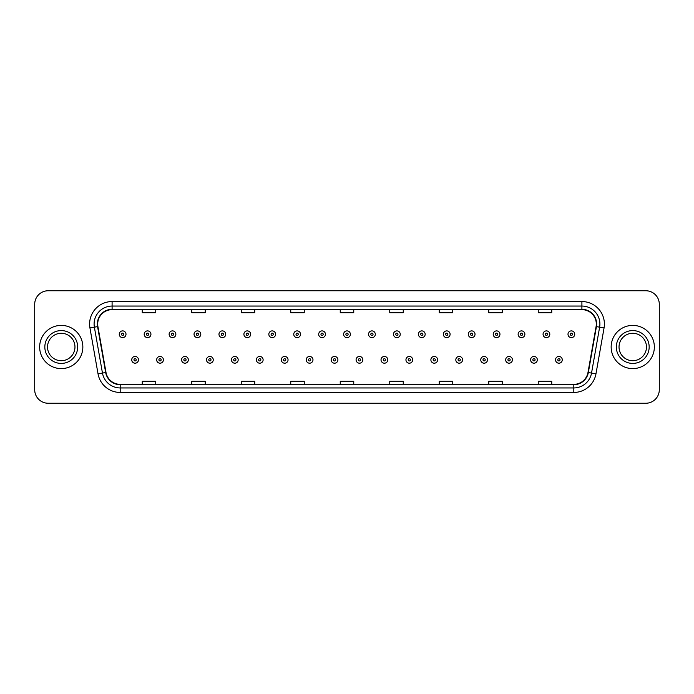<?xml version="1.0" encoding="UTF-8"?>
<svg xmlns="http://www.w3.org/2000/svg" width="694" height="694" viewBox="0 0 694 694"><rect width="100%" height="100%" fill="white"/><g stroke="black" fill="none" stroke-linecap="round" stroke-linejoin="round"><path stroke-width="1.04" d="M39.653 347A21.601 21.601 0 0 0 61.254 368.601A21.601 21.601 0 0 0 82.846 347A21.601 21.601 0 0 0 61.254 325.399A21.601 21.601 0 0 0 39.653 347A21.601 21.601 0 0 0 61.254 368.601A21.601 21.601 0 0 0 82.846 347A21.601 21.601 0 0 0 61.254 325.399A21.601 21.601 0 0 0 39.653 347M611.154 347A21.601 21.601 0 0 0 632.746 368.601A21.601 21.601 0 0 0 654.347 347A21.601 21.601 0 0 0 632.746 325.399A21.601 21.601 0 0 0 611.154 347A21.601 21.601 0 0 0 632.746 368.601A21.601 21.601 0 0 0 654.347 347A21.601 21.601 0 0 0 632.746 325.399A21.601 21.601 0 0 0 611.154 347M97.698 324.046A14.401 14.401 0 0 1 112.098 309.654L581.902 309.654A14.401 14.401 0 0 1 596.085 326.553L587.991 372.452A14.401 14.401 0 0 1 573.808 384.346L120.192 384.346A14.401 14.401 0 0 1 106.009 372.452L97.915 326.553A14.401 14.401 0 0 1 97.698 324.046M97.342 324.046A14.756 14.756 0 0 0 97.568 326.614L105.662 372.513A14.756 14.756 0 0 0 120.192 384.71L573.808 384.71A14.756 14.756 0 0 0 588.339 372.513L596.432 326.614A14.756 14.756 0 0 0 581.902 309.29L112.098 309.29A14.756 14.756 0 0 0 97.342 324.046M89.942 327.958A22.503 22.503 0 0 1 112.098 301.552L581.902 301.552A22.503 22.503 0 0 1 604.058 327.958L595.964 373.858A22.503 22.503 0 0 1 573.808 392.448L120.192 392.448A22.503 22.503 0 0 1 98.036 373.858L89.942 327.958L94.375 327.178A18.001 18.001 0 0 1 112.098 306.054L581.902 306.054A18.001 18.001 0 0 1 599.625 327.178L591.531 373.077A18.001 18.001 0 0 1 573.808 387.946L120.192 387.946A18.001 18.001 0 0 1 102.469 373.077L94.375 327.178A18.001 18.001 0 0 1 94.098 324.046M659.3 304.25A13.498 13.498 0 0 0 645.802 290.751L48.198 290.751A13.498 13.498 0 0 0 34.7 304.25L34.7 389.75A13.498 13.498 0 0 0 48.198 403.249L645.802 403.249A13.498 13.498 0 0 0 659.3 389.75L659.3 304.25L659.3 389.75M588.339 372.513L591.531 373.077L599.625 327.178L604.058 327.958M340.251 309.654L340.251 312.699L353.749 312.699L353.749 309.654M290.751 309.654L290.751 312.699L304.25 312.699L304.25 309.654M241.252 309.654L241.252 312.699L254.75 312.699L254.75 309.654M191.752 309.654L191.752 312.699L205.251 312.699L205.251 309.654M142.253 309.654L142.253 312.699L155.751 312.699L155.751 309.654M389.75 309.654L389.75 312.699L403.249 312.699L403.249 309.654M439.25 309.654L439.25 312.699L452.748 312.699L452.748 309.654M488.75 309.654L488.75 312.699L502.248 312.699L502.248 309.654M538.249 309.654L538.249 312.699L551.747 312.699L551.747 309.654M353.749 384.346L353.749 381.301L340.251 381.301L340.251 384.346M304.25 384.346L304.25 381.301L290.751 381.301L290.751 384.346M254.75 384.346L254.75 381.301L241.252 381.301L241.252 384.346M205.251 384.346L205.251 381.301L191.752 381.301L191.752 384.346M155.751 384.346L155.751 381.301L142.253 381.301L142.253 384.346M403.249 384.346L403.249 381.301L389.75 381.301L389.75 384.346M452.748 384.346L452.748 381.301L439.25 381.301L439.25 384.346M502.248 384.346L502.248 381.301L488.75 381.301L488.75 384.346M551.747 384.346L551.747 381.301L538.249 381.301L538.249 384.346M34.7 304.25L34.7 389.75M645.802 290.751L48.198 290.751M48.198 403.249L645.802 403.249M126.004 334.265A3.375 3.375 0 0 1 122.63 337.64A3.375 3.375 0 0 1 119.255 334.265A3.375 3.375 0 0 1 122.63 330.891A3.375 3.375 0 0 1 126.004 334.265A3.375 3.375 0 0 0 122.63 330.891A3.375 3.375 0 0 0 119.255 334.265M131.721 359.822A3.375 3.375 0 0 1 135.096 356.447A3.375 3.375 0 0 1 138.47 359.822A3.375 3.375 0 0 1 135.096 363.196A3.375 3.375 0 0 1 131.721 359.822A3.375 3.375 0 0 0 135.096 363.196A3.375 3.375 0 0 0 138.47 359.822M74.969 347A13.715 13.715 0 0 0 61.254 333.285A13.715 13.715 0 0 0 47.53 347A13.715 13.715 0 0 0 61.254 360.715A13.715 13.715 0 0 0 74.969 347A13.715 13.715 0 0 1 61.254 360.715A13.715 13.715 0 0 1 47.53 347M150.936 334.265A3.375 3.375 0 0 1 147.562 337.64A3.375 3.375 0 0 1 144.187 334.265A3.375 3.375 0 0 1 147.562 330.891A3.375 3.375 0 0 1 150.936 334.265A3.375 3.375 0 0 0 147.562 330.891A3.375 3.375 0 0 0 144.187 334.265M175.868 334.265A3.375 3.375 0 0 1 172.494 337.64A3.375 3.375 0 0 1 169.119 334.265A3.375 3.375 0 0 1 172.494 330.891A3.375 3.375 0 0 1 175.868 334.265A3.375 3.375 0 0 0 172.494 330.891A3.375 3.375 0 0 0 169.119 334.265M200.792 334.265A3.375 3.375 0 0 1 197.417 337.64A3.375 3.375 0 0 1 194.042 334.265A3.375 3.375 0 0 1 197.417 330.891A3.375 3.375 0 0 1 200.792 334.265A3.375 3.375 0 0 0 197.417 330.891A3.375 3.375 0 0 0 194.042 334.265M225.724 334.265A3.375 3.375 0 0 1 222.349 337.64A3.375 3.375 0 0 1 218.974 334.265A3.375 3.375 0 0 1 222.349 330.891A3.375 3.375 0 0 1 225.724 334.265A3.375 3.375 0 0 0 222.349 330.891A3.375 3.375 0 0 0 218.974 334.265M156.653 359.822A3.375 3.375 0 0 1 160.028 356.447A3.375 3.375 0 0 1 163.402 359.822A3.375 3.375 0 0 1 160.028 363.196A3.375 3.375 0 0 1 156.653 359.822A3.375 3.375 0 0 0 160.028 363.196A3.375 3.375 0 0 0 163.402 359.822M181.576 359.822A3.375 3.375 0 0 1 184.951 356.447A3.375 3.375 0 0 1 188.334 359.822A3.375 3.375 0 0 1 184.951 363.196A3.375 3.375 0 0 1 181.576 359.822A3.375 3.375 0 0 0 184.951 363.196A3.375 3.375 0 0 0 188.334 359.822M206.508 359.822A3.375 3.375 0 0 1 209.883 356.447A3.375 3.375 0 0 1 213.258 359.822A3.375 3.375 0 0 1 209.883 363.196A3.375 3.375 0 0 1 206.508 359.822A3.375 3.375 0 0 0 209.883 363.196A3.375 3.375 0 0 0 213.258 359.822M646.47 347A13.715 13.715 0 0 0 632.746 333.285A13.715 13.715 0 0 0 619.031 347A13.715 13.715 0 0 0 632.746 360.715A13.715 13.715 0 0 0 646.47 347A13.715 13.715 0 0 1 632.746 360.715A13.715 13.715 0 0 1 619.031 347M250.655 334.265A3.375 3.375 0 0 1 247.281 337.64A3.375 3.375 0 0 1 243.906 334.265A3.375 3.375 0 0 1 247.281 330.891A3.375 3.375 0 0 1 250.655 334.265A3.375 3.375 0 0 0 247.281 330.891A3.375 3.375 0 0 0 243.906 334.265M275.587 334.265A3.375 3.375 0 0 1 272.213 337.64A3.375 3.375 0 0 1 268.838 334.265A3.375 3.375 0 0 1 272.213 330.891A3.375 3.375 0 0 1 275.587 334.265A3.375 3.375 0 0 0 272.213 330.891A3.375 3.375 0 0 0 268.838 334.265M300.511 334.265A3.375 3.375 0 0 1 297.136 337.64A3.375 3.375 0 0 1 293.762 334.265A3.375 3.375 0 0 1 297.136 330.891A3.375 3.375 0 0 1 300.511 334.265A3.375 3.375 0 0 0 297.136 330.891A3.375 3.375 0 0 0 293.762 334.265M231.44 359.822A3.375 3.375 0 0 1 234.815 356.447A3.375 3.375 0 0 1 238.189 359.822A3.375 3.375 0 0 1 234.815 363.196A3.375 3.375 0 0 1 231.44 359.822A3.375 3.375 0 0 0 234.815 363.196A3.375 3.375 0 0 0 238.189 359.822M256.372 359.822A3.375 3.375 0 0 1 259.747 356.447A3.375 3.375 0 0 1 263.121 359.822A3.375 3.375 0 0 1 259.747 363.196A3.375 3.375 0 0 1 256.372 359.822A3.375 3.375 0 0 0 259.747 363.196A3.375 3.375 0 0 0 263.121 359.822M281.304 359.822A3.375 3.375 0 0 1 284.679 356.447A3.375 3.375 0 0 1 288.053 359.822A3.375 3.375 0 0 1 284.679 363.196A3.375 3.375 0 0 1 281.304 359.822A3.375 3.375 0 0 0 284.679 363.196A3.375 3.375 0 0 0 288.053 359.822M325.443 334.265A3.375 3.375 0 0 1 322.068 337.64A3.375 3.375 0 0 1 318.693 334.265A3.375 3.375 0 0 1 322.068 330.891A3.375 3.375 0 0 1 325.443 334.265A3.375 3.375 0 0 0 322.068 330.891A3.375 3.375 0 0 0 318.693 334.265M350.375 334.265A3.375 3.375 0 0 1 347 337.64A3.375 3.375 0 0 1 343.625 334.265A3.375 3.375 0 0 1 347 330.891A3.375 3.375 0 0 1 350.375 334.265A3.375 3.375 0 0 0 347 330.891A3.375 3.375 0 0 0 343.625 334.265M375.307 334.265A3.375 3.375 0 0 1 371.932 337.64A3.375 3.375 0 0 1 368.557 334.265A3.375 3.375 0 0 1 371.932 330.891A3.375 3.375 0 0 1 375.307 334.265A3.375 3.375 0 0 0 371.932 330.891A3.375 3.375 0 0 0 368.557 334.265M400.238 334.265A3.375 3.375 0 0 1 396.864 337.64A3.375 3.375 0 0 1 393.489 334.265A3.375 3.375 0 0 1 396.864 330.891A3.375 3.375 0 0 1 400.238 334.265A3.375 3.375 0 0 0 396.864 330.891A3.375 3.375 0 0 0 393.489 334.265M425.162 334.265A3.375 3.375 0 0 1 421.787 337.64A3.375 3.375 0 0 1 418.413 334.265A3.375 3.375 0 0 1 421.787 330.891A3.375 3.375 0 0 1 425.162 334.265A3.375 3.375 0 0 0 421.787 330.891A3.375 3.375 0 0 0 418.413 334.265M306.228 359.822A3.375 3.375 0 0 1 309.602 356.447A3.375 3.375 0 0 1 312.977 359.822A3.375 3.375 0 0 1 309.602 363.196A3.375 3.375 0 0 1 306.228 359.822A3.375 3.375 0 0 0 309.602 363.196A3.375 3.375 0 0 0 312.977 359.822M331.159 359.822A3.375 3.375 0 0 1 334.534 356.447A3.375 3.375 0 0 1 337.909 359.822A3.375 3.375 0 0 1 334.534 363.196A3.375 3.375 0 0 1 331.159 359.822A3.375 3.375 0 0 0 334.534 363.196A3.375 3.375 0 0 0 337.909 359.822M356.091 359.822A3.375 3.375 0 0 1 359.466 356.447A3.375 3.375 0 0 1 362.841 359.822A3.375 3.375 0 0 1 359.466 363.196A3.375 3.375 0 0 1 356.091 359.822A3.375 3.375 0 0 0 359.466 363.196A3.375 3.375 0 0 0 362.841 359.822M381.023 359.822A3.375 3.375 0 0 1 384.398 356.447A3.375 3.375 0 0 1 387.773 359.822A3.375 3.375 0 0 1 384.398 363.196A3.375 3.375 0 0 1 381.023 359.822A3.375 3.375 0 0 0 384.398 363.196A3.375 3.375 0 0 0 387.773 359.822M405.947 359.822A3.375 3.375 0 0 1 409.321 356.447A3.375 3.375 0 0 1 412.696 359.822A3.375 3.375 0 0 1 409.321 363.196A3.375 3.375 0 0 1 405.947 359.822A3.375 3.375 0 0 0 409.321 363.196A3.375 3.375 0 0 0 412.696 359.822M450.094 334.265A3.375 3.375 0 0 1 446.719 337.64A3.375 3.375 0 0 1 443.345 334.265A3.375 3.375 0 0 1 446.719 330.891A3.375 3.375 0 0 1 450.094 334.265A3.375 3.375 0 0 0 446.719 330.891A3.375 3.375 0 0 0 443.345 334.265M475.026 334.265A3.375 3.375 0 0 1 471.651 337.64A3.375 3.375 0 0 1 468.276 334.265A3.375 3.375 0 0 1 471.651 330.891A3.375 3.375 0 0 1 475.026 334.265A3.375 3.375 0 0 0 471.651 330.891A3.375 3.375 0 0 0 468.276 334.265M499.958 334.265A3.375 3.375 0 0 1 496.583 337.64A3.375 3.375 0 0 1 493.208 334.265A3.375 3.375 0 0 1 496.583 330.891A3.375 3.375 0 0 1 499.958 334.265A3.375 3.375 0 0 0 496.583 330.891A3.375 3.375 0 0 0 493.208 334.265M524.881 334.265A3.375 3.375 0 0 1 521.506 337.64A3.375 3.375 0 0 1 518.132 334.265A3.375 3.375 0 0 1 521.506 330.891A3.375 3.375 0 0 1 524.881 334.265A3.375 3.375 0 0 0 521.506 330.891A3.375 3.375 0 0 0 518.132 334.265M549.813 334.265A3.375 3.375 0 0 1 546.438 337.64A3.375 3.375 0 0 1 543.064 334.265A3.375 3.375 0 0 1 546.438 330.891A3.375 3.375 0 0 1 549.813 334.265A3.375 3.375 0 0 0 546.438 330.891A3.375 3.375 0 0 0 543.064 334.265M574.745 334.265A3.375 3.375 0 0 1 571.37 337.64A3.375 3.375 0 0 1 567.996 334.265A3.375 3.375 0 0 1 571.37 330.891A3.375 3.375 0 0 1 574.745 334.265A3.375 3.375 0 0 0 571.37 330.891A3.375 3.375 0 0 0 567.996 334.265M430.879 359.822A3.375 3.375 0 0 1 434.253 356.447A3.375 3.375 0 0 1 437.628 359.822A3.375 3.375 0 0 1 434.253 363.196A3.375 3.375 0 0 1 430.879 359.822A3.375 3.375 0 0 0 434.253 363.196A3.375 3.375 0 0 0 437.628 359.822M455.811 359.822A3.375 3.375 0 0 1 459.185 356.447A3.375 3.375 0 0 1 462.56 359.822A3.375 3.375 0 0 1 459.185 363.196A3.375 3.375 0 0 1 455.811 359.822A3.375 3.375 0 0 0 459.185 363.196A3.375 3.375 0 0 0 462.56 359.822M480.742 359.822A3.375 3.375 0 0 1 484.117 356.447A3.375 3.375 0 0 1 487.492 359.822A3.375 3.375 0 0 1 484.117 363.196A3.375 3.375 0 0 1 480.742 359.822A3.375 3.375 0 0 0 484.117 363.196A3.375 3.375 0 0 0 487.492 359.822M505.666 359.822A3.375 3.375 0 0 1 509.049 356.447A3.375 3.375 0 0 1 512.424 359.822A3.375 3.375 0 0 1 509.049 363.196A3.375 3.375 0 0 1 505.666 359.822A3.375 3.375 0 0 0 509.049 363.196A3.375 3.375 0 0 0 512.424 359.822M530.598 359.822A3.375 3.375 0 0 1 533.972 356.447A3.375 3.375 0 0 1 537.347 359.822A3.375 3.375 0 0 1 533.972 363.196A3.375 3.375 0 0 1 530.598 359.822A3.375 3.375 0 0 0 533.972 363.196A3.375 3.375 0 0 0 537.347 359.822M555.53 359.822A3.375 3.375 0 0 1 558.904 356.447A3.375 3.375 0 0 1 562.279 359.822A3.375 3.375 0 0 1 558.904 363.196A3.375 3.375 0 0 1 555.53 359.822A3.375 3.375 0 0 0 558.904 363.196A3.375 3.375 0 0 0 562.279 359.822M581.902 301.552L581.902 309.29M94.375 327.178L97.568 326.614M120.192 392.448L120.192 384.71M573.808 384.71L573.808 392.448M98.036 373.858L105.662 372.513M596.432 326.614L599.625 327.178M112.098 301.552L112.098 309.29M591.531 373.077L595.964 373.858M121.502 334.265A1.128 1.128 0 0 0 122.63 335.393A1.128 1.128 0 0 0 123.758 334.265A1.128 1.128 0 0 0 122.63 333.137A1.128 1.128 0 0 0 121.502 334.265M136.224 359.822A1.128 1.128 0 0 0 135.096 358.703A1.128 1.128 0 0 0 133.968 359.822A1.128 1.128 0 0 0 135.096 360.949A1.128 1.128 0 0 0 136.224 359.822M77.667 347A16.413 16.413 0 0 0 61.254 330.587A16.413 16.413 0 0 0 44.832 347A16.413 16.413 0 0 0 61.254 363.413A16.413 16.413 0 0 0 77.667 347M146.434 334.265A1.128 1.128 0 0 0 147.562 335.393A1.128 1.128 0 0 0 148.681 334.265A1.128 1.128 0 0 0 147.562 333.137A1.128 1.128 0 0 0 146.434 334.265M171.366 334.265A1.128 1.128 0 0 0 172.494 335.393A1.128 1.128 0 0 0 173.613 334.265A1.128 1.128 0 0 0 172.494 333.137A1.128 1.128 0 0 0 171.366 334.265M196.298 334.265A1.128 1.128 0 0 0 197.417 335.393A1.128 1.128 0 0 0 198.545 334.265A1.128 1.128 0 0 0 197.417 333.137A1.128 1.128 0 0 0 196.298 334.265M221.221 334.265A1.128 1.128 0 0 0 222.349 335.393A1.128 1.128 0 0 0 223.477 334.265A1.128 1.128 0 0 0 222.349 333.137A1.128 1.128 0 0 0 221.221 334.265M161.147 359.822A1.128 1.128 0 0 0 160.028 358.703A1.128 1.128 0 0 0 158.9 359.822A1.128 1.128 0 0 0 160.028 360.949A1.128 1.128 0 0 0 161.147 359.822M186.079 359.822A1.128 1.128 0 0 0 184.951 358.703A1.128 1.128 0 0 0 183.832 359.822A1.128 1.128 0 0 0 184.951 360.949A1.128 1.128 0 0 0 186.079 359.822M211.011 359.822A1.128 1.128 0 0 0 209.883 358.703A1.128 1.128 0 0 0 208.764 359.822A1.128 1.128 0 0 0 209.883 360.949A1.128 1.128 0 0 0 211.011 359.822M649.168 347A16.413 16.413 0 0 0 632.746 330.587A16.413 16.413 0 0 0 616.333 347A16.413 16.413 0 0 0 632.746 363.413A16.413 16.413 0 0 0 649.168 347M246.153 334.265A1.128 1.128 0 0 0 247.281 335.393A1.128 1.128 0 0 0 248.409 334.265A1.128 1.128 0 0 0 247.281 333.137A1.128 1.128 0 0 0 246.153 334.265M271.085 334.265A1.128 1.128 0 0 0 272.213 335.393A1.128 1.128 0 0 0 273.332 334.265A1.128 1.128 0 0 0 272.213 333.137A1.128 1.128 0 0 0 271.085 334.265M296.017 334.265A1.128 1.128 0 0 0 297.136 335.393A1.128 1.128 0 0 0 298.264 334.265A1.128 1.128 0 0 0 297.136 333.137A1.128 1.128 0 0 0 296.017 334.265M235.943 359.822A1.128 1.128 0 0 0 234.815 358.703A1.128 1.128 0 0 0 233.687 359.822A1.128 1.128 0 0 0 234.815 360.949A1.128 1.128 0 0 0 235.943 359.822M260.866 359.822A1.128 1.128 0 0 0 259.747 358.703A1.128 1.128 0 0 0 258.619 359.822A1.128 1.128 0 0 0 259.747 360.949A1.128 1.128 0 0 0 260.866 359.822M285.798 359.822A1.128 1.128 0 0 0 284.679 358.703A1.128 1.128 0 0 0 283.551 359.822A1.128 1.128 0 0 0 284.679 360.949A1.128 1.128 0 0 0 285.798 359.822M320.949 334.265A1.128 1.128 0 0 0 322.068 335.393A1.128 1.128 0 0 0 323.196 334.265A1.128 1.128 0 0 0 322.068 333.137A1.128 1.128 0 0 0 320.949 334.265M345.872 334.265A1.128 1.128 0 0 0 347 335.393A1.128 1.128 0 0 0 348.128 334.265A1.128 1.128 0 0 0 347 333.137A1.128 1.128 0 0 0 345.872 334.265M370.804 334.265A1.128 1.128 0 0 0 371.932 335.393A1.128 1.128 0 0 0 373.051 334.265A1.128 1.128 0 0 0 371.932 333.137A1.128 1.128 0 0 0 370.804 334.265M395.736 334.265A1.128 1.128 0 0 0 396.864 335.393A1.128 1.128 0 0 0 397.983 334.265A1.128 1.128 0 0 0 396.864 333.137A1.128 1.128 0 0 0 395.736 334.265M420.668 334.265A1.128 1.128 0 0 0 421.787 335.393A1.128 1.128 0 0 0 422.915 334.265A1.128 1.128 0 0 0 421.787 333.137A1.128 1.128 0 0 0 420.668 334.265M310.73 359.822A1.128 1.128 0 0 0 309.602 358.703A1.128 1.128 0 0 0 308.483 359.822A1.128 1.128 0 0 0 309.602 360.949A1.128 1.128 0 0 0 310.73 359.822M335.662 359.822A1.128 1.128 0 0 0 334.534 358.703A1.128 1.128 0 0 0 333.406 359.822A1.128 1.128 0 0 0 334.534 360.949A1.128 1.128 0 0 0 335.662 359.822M360.594 359.822A1.128 1.128 0 0 0 359.466 358.703A1.128 1.128 0 0 0 358.338 359.822A1.128 1.128 0 0 0 359.466 360.949A1.128 1.128 0 0 0 360.594 359.822M385.517 359.822A1.128 1.128 0 0 0 384.398 358.703A1.128 1.128 0 0 0 383.27 359.822A1.128 1.128 0 0 0 384.398 360.949A1.128 1.128 0 0 0 385.517 359.822M410.449 359.822A1.128 1.128 0 0 0 409.321 358.703A1.128 1.128 0 0 0 408.202 359.822A1.128 1.128 0 0 0 409.321 360.949A1.128 1.128 0 0 0 410.449 359.822M445.591 334.265A1.128 1.128 0 0 0 446.719 335.393A1.128 1.128 0 0 0 447.847 334.265A1.128 1.128 0 0 0 446.719 333.137A1.128 1.128 0 0 0 445.591 334.265M470.523 334.265A1.128 1.128 0 0 0 471.651 335.393A1.128 1.128 0 0 0 472.779 334.265A1.128 1.128 0 0 0 471.651 333.137A1.128 1.128 0 0 0 470.523 334.265M495.455 334.265A1.128 1.128 0 0 0 496.583 335.393A1.128 1.128 0 0 0 497.702 334.265A1.128 1.128 0 0 0 496.583 333.137A1.128 1.128 0 0 0 495.455 334.265M520.387 334.265A1.128 1.128 0 0 0 521.506 335.393A1.128 1.128 0 0 0 522.634 334.265A1.128 1.128 0 0 0 521.506 333.137A1.128 1.128 0 0 0 520.387 334.265M545.319 334.265A1.128 1.128 0 0 0 546.438 335.393A1.128 1.128 0 0 0 547.566 334.265A1.128 1.128 0 0 0 546.438 333.137A1.128 1.128 0 0 0 545.319 334.265M570.242 334.265A1.128 1.128 0 0 0 571.37 335.393A1.128 1.128 0 0 0 572.498 334.265A1.128 1.128 0 0 0 571.37 333.137A1.128 1.128 0 0 0 570.242 334.265M435.381 359.822A1.128 1.128 0 0 0 434.253 358.703A1.128 1.128 0 0 0 433.134 359.822A1.128 1.128 0 0 0 434.253 360.949A1.128 1.128 0 0 0 435.381 359.822M460.313 359.822A1.128 1.128 0 0 0 459.185 358.703A1.128 1.128 0 0 0 458.057 359.822A1.128 1.128 0 0 0 459.185 360.949A1.128 1.128 0 0 0 460.313 359.822M485.236 359.822A1.128 1.128 0 0 0 484.117 358.703A1.128 1.128 0 0 0 482.989 359.822A1.128 1.128 0 0 0 484.117 360.949A1.128 1.128 0 0 0 485.236 359.822M510.168 359.822A1.128 1.128 0 0 0 509.049 358.703A1.128 1.128 0 0 0 507.921 359.822A1.128 1.128 0 0 0 509.049 360.949A1.128 1.128 0 0 0 510.168 359.822M535.1 359.822A1.128 1.128 0 0 0 533.972 358.703A1.128 1.128 0 0 0 532.853 359.822A1.128 1.128 0 0 0 533.972 360.949A1.128 1.128 0 0 0 535.1 359.822M560.032 359.822A1.128 1.128 0 0 0 558.904 358.703A1.128 1.128 0 0 0 557.776 359.822A1.128 1.128 0 0 0 558.904 360.949A1.128 1.128 0 0 0 560.032 359.822"/></g></svg>
